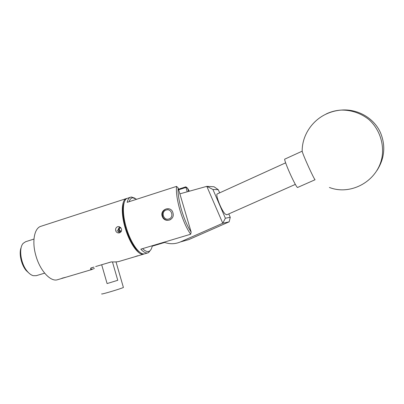 <?xml version="1.0" encoding="UTF-8"?>
<svg xmlns="http://www.w3.org/2000/svg" width="404" height="404" viewBox="0 0 404 404"><rect width="100%" height="100%" fill="white"/><g stroke="black" fill="none" stroke-linecap="round" stroke-linejoin="round"><path stroke-width="0.61" d="M226.806 214.797L225.205 214.034C221.251 210.297 214.877 193.758 217.403 193.88L285.628 162.842M302.182 151.212L302.187 151.288C302.677 153.358 304.949 158.868 309.004 167.817C312.378 175.109 314.398 179.083 315.07 179.745L297.586 187.471M302.182 151.182L284.81 159.115C283.911 158.762 287.098 167.332 291.072 175.856C294.466 183.073 296.612 186.956 297.501 187.512M219.65 192.854L218.271 189.678L212.933 189.476L225.376 218.221L230.255 217.307L229.164 221.826L188.713 239.638L183.158 241.173M164.054 242.203C169.523 244.309 174.957 244.223 180.351 241.956L222.771 223.255L206.818 186.35L179.871 193.849M206.818 186.35L214.004 186.754L218.271 189.678M229.164 221.826L222.771 223.255L225.376 218.221M230.255 217.307L228.785 213.918M206.868 186.34L212.933 189.476M166.206 210.04C160.676 211.539 163.418 220.872 168.832 218.968C174.387 217.488 171.619 208.1 166.206 210.04M170.715 219.488L169.498 220.039C166.918 220.665 164.832 219.867 163.236 217.645C161.464 213.681 162.458 210.762 166.221 208.898L169.175 208.828M120.342 227.619L119.407 228.467L119.453 230.341L121.266 231.245M120.69 227.452L119.023 227.644L118.049 229.538L119.114 231.416L121.296 231.305M120.841 227.624L119.023 227.644L118.049 229.538L119.114 231.416L121.155 231.401M126.038 230.659L126.215 229.79M125.836 227.533L124.644 225.982M119.842 227.624L118.922 229.406L119.983 231.275L121.251 231.27M117.084 230.361L118.665 232.007L119.786 232.436M118.922 229.406L118.049 229.538M119.983 231.275L119.114 231.416M62.403 278.28L65.62 277.321L62.403 278.28M66.019 277.21L60.625 278.8L66.019 277.21M62.398 278.104L61.287 278.598M64.595 277.538L63.877 277.831M101.672 293.849L101.722 294.021C103.49 293.966 121.24 288.602 123.407 287.476L116.009 261.883M93.986 267.094L90.95 267.948C90.456 268.918 90.577 269.453 91.324 269.544L94.385 268.478M140.148 252.48C134.567 249.01 129.704 240.733 125.563 227.644C122.367 215.792 121.978 207.217 124.392 201.929M130.573 197.203L126.881 198.475C122.599 200.561 122.119 213.489 126.235 227.366C130.457 242.259 138.9 254.525 143.996 253.924L144.93 253.757M162.13 216.18C159.913 209.009 171.205 205.439 172.932 212.817L173.099 213.549C174.533 219.554 166.074 222.983 162.852 217.741L162.13 216.18M191.168 232.088L178.088 187.825C177.77 193.506 178.937 200.965 181.583 210.196C184.381 219.417 187.577 226.715 191.168 232.088L190.678 234.224C186.729 228.699 183.194 220.821 180.078 210.59C177.154 200.349 175.977 192.284 176.553 186.39L127.154 202.333C127.866 199.394 129.053 197.667 130.719 197.152L131.421 197.021L135.067 198.248M178.497 189.198L185.88 186.83L187.592 188.239L185.891 187.471L178.669 189.789M117.741 226.639L119.256 226.594L121.478 228.846C121.867 230.785 121.225 232.118 119.539 232.845L118.306 232.951C117.008 232.719 116.13 231.957 115.68 230.654C115.332 228.714 116.019 227.376 117.741 226.639M126.391 198.556L41.011 226.27C34.385 227.927 31.719 241.4 35.85 255.525C39.966 270.675 50.631 282.123 57.509 279.73L60.883 278.73M137.673 255.767L134.608 256.828L140.319 255.131M62.256 278.144L65.781 277.255M118.852 261.504L118.685 261.555C117.18 261.888 114.691 262.009 111.216 261.913L104.298 263.974L111.307 261.913M144.309 253.899L143.708 254.121C138.693 255.984 129.568 243.455 125.124 227.71C120.751 213.004 121.639 199.581 126.543 198.51L127.013 198.404M29.335 273.457L26.169 270.523C21.144 264.645 18.69 253.136 21.195 247.475M33.971 239.057L25.659 241.713L23.275 243.274C18.498 247.91 20.649 263.671 27.245 271.286C29.229 273.675 31.239 275.144 33.28 275.695L36.294 275.669M90.92 268.009L94.001 267.135M187.178 191.819L185.88 186.83M189.325 191.218L187.592 188.239L188.537 191.44M136.709 199.248L132.82 197.788C131.159 197.945 129.916 199.248 129.093 201.707M142.597 248.632C145.238 251.232 147.475 252.086 149.298 251.187C150.768 250.394 151.773 248.571 152.308 245.723M178.088 187.825L176.553 186.39M151.02 249.465L148.576 252.616L147.92 252.874C145.91 253.389 143.536 252.157 140.794 249.172L190.678 234.224M164.711 242.451L152.212 246.193M95.657 266.549L104.298 263.974M112.453 261.923L117.761 280.295L107.095 283.568L101.677 264.741M107.095 283.568L117.761 280.295M377.078 170.342C384.578 158.383 385.764 145.97 380.649 133.098C374.372 118.276 357.858 108.656 341.223 110.085C336.022 110.489 331.053 111.797 326.316 113.999C311.63 120.73 301.914 136.062 302.187 151.288M188.713 239.638L180.351 241.956M295.334 184.386L226.634 214.872M329.411 187.466C350.935 195.874 378.063 181.103 382.118 156.626C384.138 142.986 379.159 128.901 369.054 119.68C361.09 113.251 351.263 109.913 341.223 110.085C335.936 110.388 330.932 111.676 326.2 113.948M162.852 217.741L163.267 217.69M66.276 277.124L92.198 269.428M118.685 261.555L134.608 256.828M140.188 255.166L143.708 254.121M44.642 273.149L36.153 275.71M90.895 268.059L91.324 269.544M119.963 232.679L118.306 232.951M149.298 251.187L148.576 252.616M132.82 197.788L131.421 197.021M147.92 252.874L144.778 253.803"/></g></svg>
